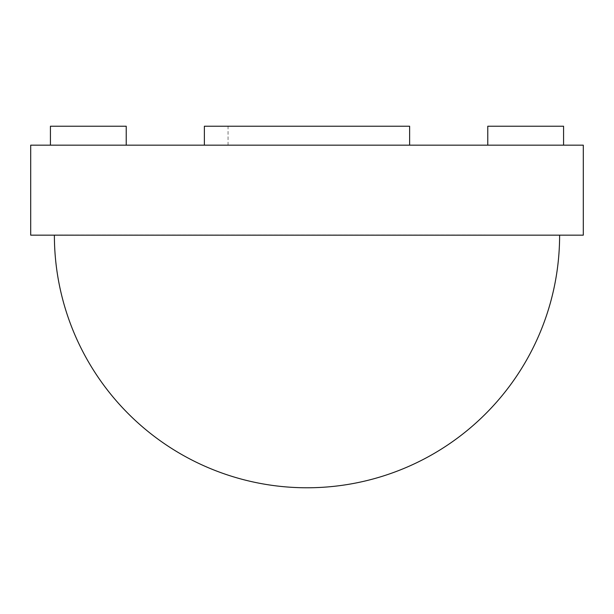 <?xml version="1.0" encoding="UTF-8"?>
<svg xmlns="http://www.w3.org/2000/svg" width="614" height="614" viewBox="0 0 614 614"><rect width="100%" height="100%" fill="white"/><g stroke="black" fill="none" stroke-linecap="round" stroke-linejoin="round"><path stroke-width="0.46" stroke-dasharray="3.07 2.3" d="M126.223 145.165L50.432 145.165L126.223 145.165L126.223 126.223L50.432 126.223L50.432 145.165M563.568 145.165L487.777 145.165L563.568 145.165L563.568 126.223L487.777 126.223L487.777 145.165M204.378 145.165L204.378 126.223L204.378 145.165L409.622 145.165L204.378 145.165L204.378 126.223L409.622 126.223L409.622 145.165M30.7 235.162L30.7 145.165L583.3 145.165L583.3 235.162L30.7 235.162M485.413 235.162L54.385 235.162L485.413 235.162M54.385 235.001L485.413 235.001L54.385 235.001M228.055 145.165L228.055 126.223"/><path stroke-width="0.92" d="M126.223 145.165L126.223 126.223L50.432 126.223L50.432 145.165M487.777 145.165L487.777 126.223L563.568 126.223L563.568 145.165M204.378 145.165L204.378 126.223L409.622 126.223L409.622 145.165M30.7 235.162L30.7 145.165L583.3 145.165L583.3 235.162L30.7 235.162M54.385 235.162A252.615 252.615 0 0 0 307 487.777A252.615 252.615 0 0 0 559.615 235.162"/></g></svg>
